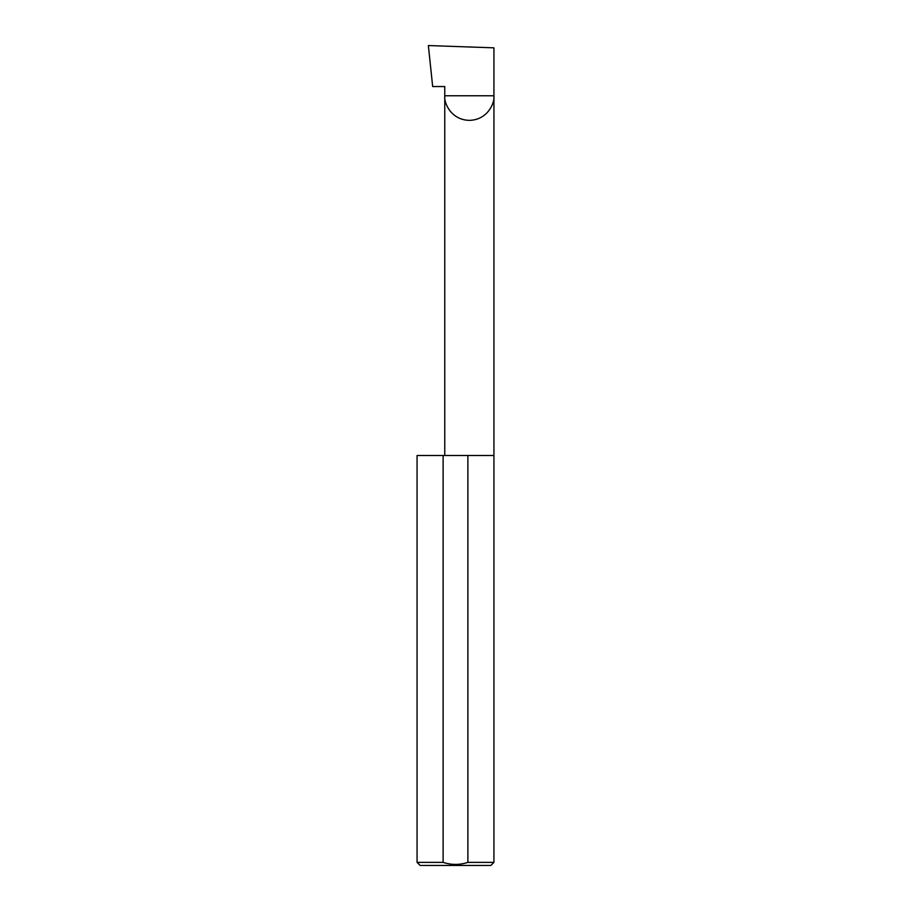 <?xml version="1.0" encoding="UTF-8"?>
<svg xmlns="http://www.w3.org/2000/svg" width="911" height="911" viewBox="0 0 911 911"><rect width="100%" height="100%" fill="white"/><g stroke="black" fill="none" stroke-linecap="round" stroke-linejoin="round"><path stroke-width="1.37" d="M444.762 455.5L444.762 95.769L493.933 95.769L493.933 47.839L428.364 45.55L432.668 86.545L444.762 86.545L444.762 95.769C443.771 102.966 451.15 120.024 469.347 120.354C487.544 120.024 494.924 102.966 493.933 95.769L493.933 862.375L490.858 865.45L420.142 865.45L417.067 862.375L443.122 862.375C451.4 865.086 459.656 865.086 467.878 862.375L493.933 862.375M467.878 862.375L467.878 455.5L493.933 455.5M417.067 862.375L417.067 455.5L443.122 455.5L443.122 862.375M467.878 455.5L443.122 455.5"/></g></svg>
